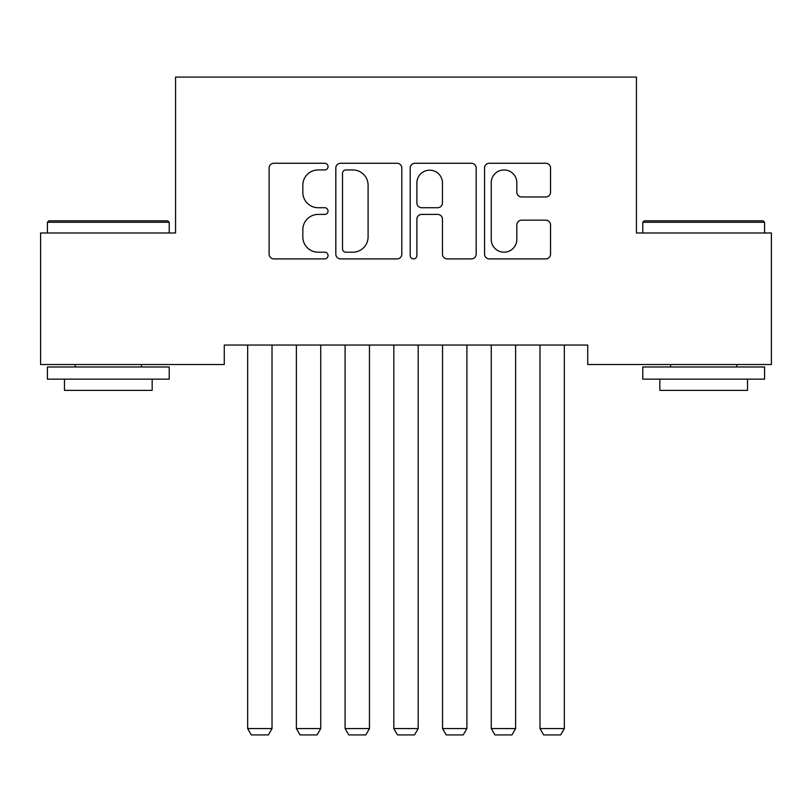 <?xml version="1.0" encoding="UTF-8"?>
<svg xmlns="http://www.w3.org/2000/svg" width="812" height="812" viewBox="0 0 812 812"><rect width="100%" height="100%" fill="white"/><g stroke="black" fill="none" stroke-linecap="round" stroke-linejoin="round"><path stroke-width="1.22" d="M328.048 166.592A3.349 3.349 0 0 0 324.698 163.253L273.888 163.253A4.781 4.781 0 0 0 269.107 168.033L269.107 254.115A4.781 4.781 0 0 0 273.888 258.896L324.698 258.896A3.349 3.349 0 0 0 328.048 255.547A3.349 3.349 0 0 0 324.698 252.197L318.131 252.197A15.306 15.306 0 0 1 302.825 236.891L302.825 229.725A15.306 15.306 0 0 1 318.131 214.419L324.698 214.419A3.349 3.349 0 0 0 328.048 211.069A3.349 3.349 0 0 0 324.698 207.72L318.131 207.72A15.306 15.306 0 0 1 302.825 192.424L302.825 185.248A15.306 15.306 0 0 1 318.131 169.941L324.698 169.941A3.349 3.349 0 0 0 328.048 166.592M545.755 196.961A4.781 4.781 0 0 0 550.546 192.18L550.546 168.033A4.781 4.781 0 0 0 545.755 163.253L489.331 163.253A4.781 4.781 0 0 0 484.551 168.033L484.551 254.115A4.781 4.781 0 0 0 489.331 258.896L545.755 258.896A4.781 4.781 0 0 0 550.546 254.115L550.546 224.944A4.781 4.781 0 0 0 545.755 220.153L521.608 220.153A4.781 4.781 0 0 0 516.828 224.944L516.828 239.408A12.789 12.789 0 0 1 504.039 252.197A12.789 12.789 0 0 1 491.24 239.408L491.24 182.741A12.789 12.789 0 0 1 504.039 169.941A12.789 12.789 0 0 1 516.828 182.741L516.828 192.18A4.781 4.781 0 0 0 521.608 196.961L545.755 196.961M587.726 345.049L224.274 345.049L224.274 364.537L40.6 364.537L40.6 232.993L175.554 232.993L175.554 77.089L636.446 77.089L636.446 232.993L771.4 232.993L771.4 364.537L587.726 364.537L587.726 345.049M401.818 168.033A4.781 4.781 0 0 0 397.038 163.253L340.604 163.253A4.781 4.781 0 0 0 335.823 168.033L335.823 254.115A4.781 4.781 0 0 0 340.604 258.896L397.038 258.896A4.781 4.781 0 0 0 401.818 254.115L401.818 168.033M414.962 163.253L471.396 163.253A4.781 4.781 0 0 1 476.177 168.033L476.177 254.115A4.781 4.781 0 0 1 471.396 258.896L447.25 258.896A4.781 4.781 0 0 1 442.469 254.115L442.469 219.199A4.781 4.781 0 0 0 437.678 214.419L421.661 214.419A4.781 4.781 0 0 0 416.881 219.199L416.881 255.547A3.349 3.349 0 0 1 413.531 258.896A3.349 3.349 0 0 1 410.182 255.547L410.182 168.033A4.781 4.781 0 0 1 414.962 163.253M345.861 169.941A3.349 3.349 0 0 0 342.512 173.291L342.512 248.848A3.349 3.349 0 0 0 345.861 252.197L352.794 252.197A15.306 15.306 0 0 0 368.1 236.891L368.1 185.248A15.306 15.306 0 0 0 352.794 169.941L345.861 169.941M442.469 182.974A12.789 12.789 0 0 0 429.67 170.185A12.789 12.789 0 0 0 416.881 182.974L416.881 202.939A4.781 4.781 0 0 0 421.661 207.72L437.678 207.72A4.781 4.781 0 0 0 442.469 202.939L442.469 182.974M272.02 345.049L272.02 728.577L247.66 728.577L247.66 345.049M272.02 728.577L268.366 734.911L251.314 734.911L247.66 728.577M320.74 345.049L320.74 728.577L296.38 728.577L296.38 345.049M320.74 728.577L317.086 734.911L300.034 734.911L296.38 728.577M369.46 345.049L369.46 728.577L345.1 728.577L345.1 345.049M369.46 728.577L365.806 734.911L348.754 734.911L345.1 728.577M47.421 222.275L48.882 220.813L167.759 220.813L169.221 222.275L47.421 222.275L47.421 232.993M169.221 379.153L47.421 379.153L47.421 366.973L169.221 366.973L169.221 379.153M152.169 379.153L152.169 390.359L64.473 390.359L64.473 379.153M642.779 222.275L644.241 220.813L763.118 220.813L764.579 222.275L642.779 222.275L642.779 232.993M764.579 379.153L642.779 379.153L642.779 366.973L764.579 366.973L764.579 379.153M747.527 379.153L747.527 390.359L659.831 390.359L659.831 379.153M418.18 345.049L418.18 728.577L393.82 728.577L393.82 345.049M418.18 728.577L414.526 734.911L397.474 734.911L393.82 728.577M466.9 345.049L466.9 728.577L442.54 728.577L442.54 345.049M466.9 728.577L463.246 734.911L446.194 734.911L442.54 728.577M515.62 345.049L515.62 728.577L491.26 728.577L491.26 345.049M515.62 728.577L511.966 734.911L494.914 734.911L491.26 728.577M564.34 345.049L564.34 728.577L539.98 728.577L539.98 345.049M564.34 728.577L560.686 734.911L543.634 734.911L539.98 728.577M169.221 232.993L169.221 222.275M141.45 366.973L141.45 364.537M75.191 366.973L75.191 364.537M764.579 232.993L764.579 222.275M736.809 366.973L736.809 364.537M670.55 366.973L670.55 364.537"/></g></svg>
